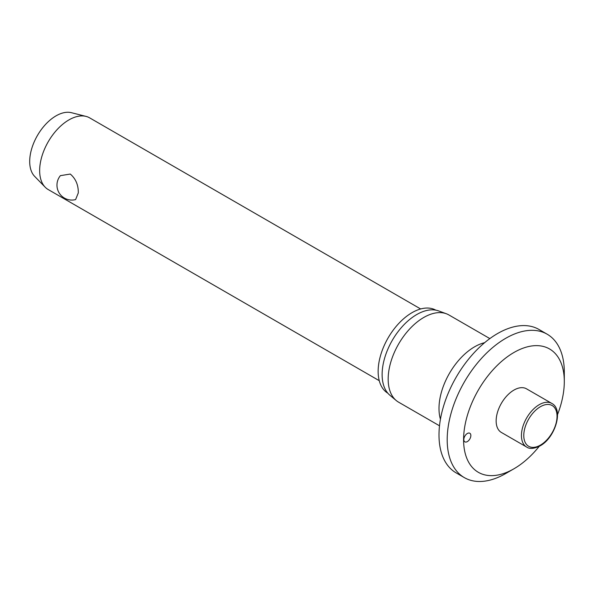 <?xml version="1.0" encoding="UTF-8"?>
<svg xmlns="http://www.w3.org/2000/svg" width="594" height="594" viewBox="0 0 594 594"><rect width="100%" height="100%" fill="white"/><g stroke="black" fill="none" stroke-linecap="round" stroke-linejoin="round"><path stroke-width="0.89" d="M513.944 468.785L505.746 473.515A82.811 47.81 120 0 1 464.345 477.621A82.811 47.81 120 0 1 447.193 439.709A82.811 47.81 120 0 1 483.338 356.378A82.811 47.81 120 0 1 547.148 334.192A82.811 47.81 120 0 1 564.3 372.096L564.3 381.563A71.213 41.12 120 0 0 513.944 352.487A71.213 41.12 120 0 0 463.587 439.709A71.213 41.12 120 0 0 513.944 468.785A71.213 41.12 120 0 0 539.211 446.346M547.148 334.192L538.951 329.455A82.811 47.81 120 0 0 475.141 351.641A82.811 47.81 120 0 0 438.996 434.979A82.811 47.81 120 0 0 456.147 472.883L464.345 477.621M489.85 338.587L448.945 314.976A50.349 29.069 120 0 0 446.317 313.743A50.349 29.069 120 0 0 408.524 330.227A50.349 29.069 120 0 0 388.172 379.128A50.349 29.069 120 0 0 396.22 400.519A50.349 29.069 120 0 0 398.596 402.175L439.501 425.794M446.317 313.743L438.662 310.929A48.953 28.26 120 0 0 401.923 326.952A48.953 28.26 120 0 0 382.128 374.502A48.953 28.26 120 0 0 389.954 395.3L396.22 400.519M435.81 310.15A47.958 27.688 120 0 0 398.93 323.284A47.958 27.688 120 0 0 378.148 371.391A47.958 27.688 120 0 0 387.852 393.213M470.849 435.521A4.967 2.866 -60 0 1 468.681 440.518A4.967 2.866 -60 0 1 464.85 441.847A4.967 2.866 -60 0 1 463.817 439.575A4.967 2.866 -60 0 1 465.993 434.578A4.967 2.866 -60 0 1 469.817 433.241A4.967 2.866 -60 0 1 470.849 435.521M526.655 447.044L501.358 432.439A25.171 14.531 -60 0 1 496.146 420.916A25.171 14.531 -60 0 1 507.135 395.582A25.171 14.531 -60 0 1 526.529 388.832L551.826 403.437A25.171 14.531 120 0 0 539.241 404.685A25.171 14.531 120 0 0 521.435 435.521A25.171 14.531 120 0 0 526.655 447.044C529.573 449.183 534.043 448.797 540.065 445.879C555.145 437.934 563.899 409.474 551.826 403.437M420.663 308.969L89.635 117.857A41.402 23.901 120 0 0 86.033 116.402A41.402 23.901 120 0 0 55.584 131.326A41.402 23.901 120 0 0 39.657 170.612A41.402 23.901 120 0 0 45.174 187.184A41.402 23.901 120 0 0 48.233 189.568L379.254 380.687M78.297 192.924L75.601 199.591A14.902 14.902 0 0 1 60.395 175.653L70.278 174.049C75.757 178.742 78.43 185.031 78.297 192.924M86.033 116.402L71.443 112.697A37.266 21.518 120 0 0 44.038 126.128A37.266 21.518 120 0 0 29.7 161.486A37.266 21.518 120 0 0 34.667 176.396L45.174 187.184M557.506 414.657A71.213 41.12 120 0 0 564.3 381.563M484.63 342.686A50.349 29.069 120 0 0 438.996 408.472A50.349 29.069 120 0 0 440.436 419.223M523.782 435.521A23.515 13.58 120 0 0 540.406 445.121A23.515 13.58 120 0 0 557.038 416.312A23.515 13.58 120 0 0 540.406 406.712A23.515 13.58 120 0 0 523.782 435.521"/></g></svg>

